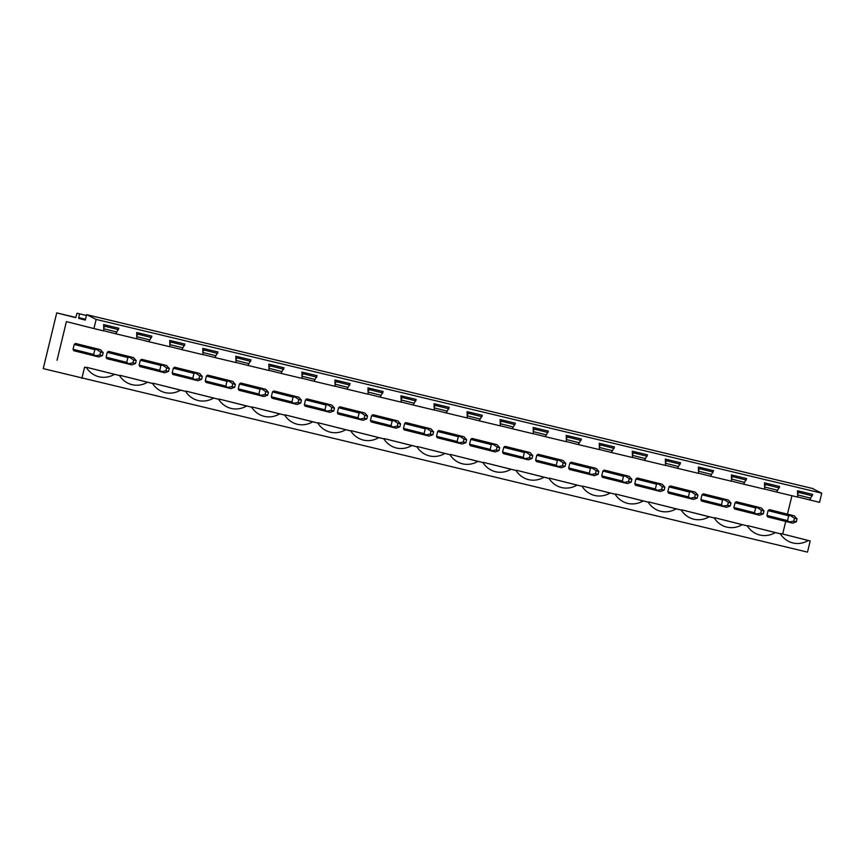 <?xml version="1.0" encoding="UTF-8"?>
<svg xmlns="http://www.w3.org/2000/svg" width="865" height="865" viewBox="0 0 865 865"><rect width="100%" height="100%" fill="white"/><g stroke="black" fill="none" stroke-linecap="round" stroke-linejoin="round"><path stroke-width="1.3" d="M86.435 315.476L77.072 313.227L75.666 317.65L56.733 312.881L43.25 368.62L807.488 552.119L810.202 540.939L782.674 534.008L785.712 521.444M77.072 313.227L79.493 313.844L78.726 318.417L85.321 320.082L86.641 314.644L96.145 319.423L821.75 493.191L819.533 502.338L797.714 496.964M96.145 319.423L93.928 328.559L103.811 330.927L103.627 324.591L118.851 328.235L115.78 333.793L136.854 338.842L136.67 332.506L151.894 336.15L148.823 341.707L169.897 346.757L169.713 340.421L184.926 344.065L181.866 349.622L202.94 354.672L202.756 348.325L217.969 351.979L214.909 357.537L235.983 362.586L235.788 356.239L251.012 359.883L247.952 365.452L269.026 370.49L268.831 364.154L284.055 367.798L280.984 373.366L302.058 378.405L301.874 372.069L317.098 375.713L314.027 381.27L335.101 386.32L334.917 379.984L350.141 383.628L347.07 389.185L368.144 394.235L367.96 387.888L383.173 391.542L380.113 397.1L401.187 402.149L401.003 395.802L416.216 399.446L413.156 405.015L434.23 410.064L434.046 403.717L449.259 407.361L446.199 412.929L467.273 417.968L467.078 411.632L482.302 415.276L479.242 420.833L500.316 425.883L500.121 419.547L515.345 423.19L512.275 428.748L533.348 433.798L533.164 427.461L548.388 431.105L545.318 436.663L566.391 441.712L566.207 435.365L581.431 439.009L578.361 444.578L599.434 449.627L599.25 443.28L614.464 446.924L611.404 452.492L632.477 457.531L632.293 451.195L647.507 454.839L644.447 460.396L665.52 465.446L665.336 459.11L680.55 462.753L677.49 468.311L698.563 473.36L698.369 467.024L713.593 470.668L710.522 476.226L731.595 481.275L731.412 474.928L746.636 478.583L743.565 484.141L764.638 489.19L764.455 482.843L779.679 486.487L776.608 492.055L797.681 497.105L797.498 490.758L812.722 494.402L809.651 499.97M86.478 367.657A24.642 22.068 104.1 0 0 86.943 367.398L114.472 374.329A24.642 22.068 104.1 0 1 98.826 376.729A24.642 22.068 104.1 0 1 86.446 367.614L84.586 367.171L81.883 378.351M114.472 374.329L119.489 375.529A24.642 22.068 104.1 0 0 131.869 384.633A24.642 22.068 104.1 0 0 147.504 382.243L152.532 383.444A24.642 22.068 104.1 0 0 164.912 392.548A24.642 22.068 104.1 0 0 180.547 390.158L185.575 391.358A24.642 22.068 104.1 0 0 197.955 400.463A24.642 22.068 104.1 0 0 213.59 398.062L218.607 399.273A24.642 22.068 104.1 0 0 230.998 408.377A24.642 22.068 104.1 0 0 246.633 405.977L251.65 407.177A24.642 22.068 104.1 0 0 264.03 416.292A24.642 22.068 104.1 0 0 279.676 413.892L284.693 415.092A24.642 22.068 104.1 0 0 297.073 424.196A24.642 22.068 104.1 0 0 312.719 421.806L317.736 423.007A24.642 22.068 104.1 0 0 330.116 432.111A24.642 22.068 104.1 0 0 345.762 429.721L350.779 430.921A24.642 22.068 104.1 0 0 363.159 440.026A24.642 22.068 104.1 0 0 378.794 437.625L383.822 438.836A24.642 22.068 104.1 0 0 396.202 447.94A24.642 22.068 104.1 0 0 411.837 445.54L416.865 446.751A24.642 22.068 104.1 0 0 429.245 455.855A24.642 22.068 104.1 0 0 444.88 453.455L449.897 454.655A24.642 22.068 104.1 0 0 462.288 463.759A24.642 22.068 104.1 0 0 477.923 461.369L482.94 462.57A24.642 22.068 104.1 0 0 495.321 471.674A24.642 22.068 104.1 0 0 510.966 469.284L515.983 470.484A24.642 22.068 104.1 0 0 528.364 479.588A24.642 22.068 104.1 0 0 544.009 477.199L549.026 478.399A24.642 22.068 104.1 0 0 561.407 487.503A24.642 22.068 104.1 0 0 577.052 485.103L582.069 486.314A24.642 22.068 104.1 0 0 594.45 495.418A24.642 22.068 104.1 0 0 610.085 493.018L615.112 494.218A24.642 22.068 104.1 0 0 627.493 503.333A24.642 22.068 104.1 0 0 643.127 500.932L648.155 502.132A24.642 22.068 104.1 0 0 660.536 511.237A24.642 22.068 104.1 0 0 676.171 508.847L681.188 510.047A24.642 22.068 104.1 0 0 693.579 519.151A24.642 22.068 104.1 0 0 709.213 516.762L714.231 517.962A24.642 22.068 104.1 0 0 726.611 527.066A24.642 22.068 104.1 0 0 742.257 524.666L747.274 525.877A24.642 22.068 104.1 0 0 759.654 534.981A24.642 22.068 104.1 0 0 775.299 532.581L780.317 533.781A24.642 22.068 104.1 0 0 792.697 542.896A24.642 22.068 104.1 0 0 808.343 540.495L810.202 540.939M86.641 314.644L812.246 488.411L821.75 493.191M87.668 314.903L813.284 488.671M79.493 313.844L86.435 315.498M56.733 312.881L75.947 317.487M84.586 367.171L86.446 367.614M93.928 328.559L66.4 321.629L57.058 360.24M791.929 495.721L787.474 514.134M100.578 352.077L96.502 349.341L94.836 349.644L93.669 354.455L73.06 349.265A4.476 4.011 104.1 0 0 73.86 350.747L98.783 356.975L102.481 355.601L103.184 352.704L100.578 352.077L99.875 354.985L94.469 355.937M100.535 349.72L75.623 343.492L100.535 349.72L103.184 352.704M75.623 343.492A4.476 4.011 104.1 0 0 74.228 344.454L73.06 349.265M86.943 367.398L119.489 375.529M119.511 375.572A24.642 22.068 104.1 0 0 119.986 375.313L152.532 383.444M152.554 383.487A24.642 22.068 104.1 0 0 153.029 383.217L185.575 391.358M185.597 391.402A24.642 22.068 104.1 0 0 186.062 391.131L218.607 399.273M218.64 399.316A24.642 22.068 104.1 0 0 219.105 399.046L251.65 407.177A24.642 22.068 104.1 0 0 252.148 406.961L284.693 415.092M284.726 415.135A24.642 22.068 104.1 0 0 285.19 414.876L317.736 423.007M317.769 423.05A24.642 22.068 104.1 0 0 318.233 422.78L350.779 430.921M350.801 430.965A24.642 22.068 104.1 0 0 351.276 430.694L383.822 438.836M383.844 438.879A24.642 22.068 104.1 0 0 384.32 438.609L416.865 446.751A24.642 22.068 104.1 0 0 417.352 446.524L449.897 454.655M449.93 454.698A24.642 22.068 104.1 0 0 450.395 454.439L482.94 462.57M482.973 462.613A24.642 22.068 104.1 0 0 483.438 462.353L515.983 470.484M516.016 470.528A24.642 22.068 104.1 0 0 516.481 470.257L549.026 478.399M549.059 478.442A24.642 22.068 104.1 0 0 549.524 478.172L582.069 486.314M582.091 486.357A24.642 22.068 104.1 0 0 582.567 486.087L615.112 494.218A24.642 22.068 104.1 0 0 615.61 494.002L648.155 502.132M648.177 502.176A24.642 22.068 104.1 0 0 648.642 501.916L681.188 510.047M681.22 510.091A24.642 22.068 104.1 0 0 681.685 509.82L714.231 517.962M714.263 518.005A24.642 22.068 104.1 0 0 714.728 517.735L747.274 525.877M747.306 525.92A24.642 22.068 104.1 0 0 747.771 525.65L780.317 533.781M780.349 533.835A24.642 22.068 104.1 0 0 780.814 533.564L782.674 534.008M761.405 510.339L757.329 507.604L755.664 507.896L754.496 512.707L733.898 507.517A4.476 4.011 104.1 0 0 734.688 509.009L759.611 515.226L763.308 513.864L764.011 510.956L761.405 510.339L760.703 513.237L755.296 514.199M733.898 507.517L735.055 502.706A4.476 4.011 104.1 0 1 736.45 501.743L761.362 507.971L764.011 510.956M430.997 431.203L426.921 428.467L425.245 428.77L424.088 433.581L403.479 428.391A4.476 4.011 104.1 0 0 404.279 429.883L429.202 436.101L432.889 434.727L433.592 431.83L430.997 431.203L430.294 434.111L424.877 435.063M403.479 428.391L404.647 423.58A4.476 4.011 104.1 0 1 406.031 422.617L430.954 428.845L433.592 431.83M565.764 463.478L563.115 460.494L538.203 454.276A4.476 4.011 104.1 0 0 536.808 455.228L535.64 460.05A4.476 4.011 104.1 0 0 536.441 461.532L561.363 467.749L565.061 466.386L565.764 463.478L563.158 462.861L562.455 465.759L557.049 466.722M538.203 454.276L563.115 460.494M530.115 454.947L526.039 452.211L524.374 452.503L523.206 457.325L502.608 452.136A4.476 4.011 104.1 0 0 503.398 453.617L528.32 459.845L532.018 458.472L532.721 455.563L530.115 454.947L529.412 457.845L524.006 458.807M502.608 452.136L503.765 447.324A4.476 4.011 104.1 0 1 505.16 446.362L530.072 452.579L532.721 455.563M596.201 470.765L592.125 468.041L590.46 468.333L589.292 473.144L568.683 467.954A4.476 4.011 104.1 0 0 569.484 469.446L594.406 475.664L598.093 474.301L598.796 471.393L596.201 470.765L595.498 473.674L590.092 474.636M568.683 467.954L569.851 463.143A4.476 4.011 104.1 0 1 571.246 462.18L596.158 468.408L598.796 471.393M497.072 447.032L493.007 444.296L491.331 444.599L490.163 449.411L469.565 444.221A4.476 4.011 104.1 0 0 470.365 445.702L495.277 451.93L498.975 450.557L499.678 447.659L497.072 447.032L496.369 449.93L490.963 450.892M469.565 444.221L470.722 439.409A4.476 4.011 104.1 0 1 472.117 438.447L497.04 444.664L499.678 447.659M397.954 423.299L393.878 420.563L392.202 420.855L391.045 425.667L370.436 420.476A4.476 4.011 104.1 0 0 371.236 421.969L396.159 428.186L399.846 426.823L400.549 423.915L397.954 423.299L397.251 426.196L391.845 427.159M370.436 420.476L371.604 415.665A4.476 4.011 104.1 0 1 372.988 414.713L397.911 420.931L400.549 423.915M169.259 368.522L166.621 365.538L141.698 359.321A4.476 4.011 104.1 0 0 140.314 360.283L139.146 365.095A4.476 4.011 104.1 0 0 139.946 366.576L164.869 372.804L168.556 371.431L169.259 368.522L166.664 367.906L165.961 370.804L160.555 371.766M141.698 359.321L166.621 365.538M199.707 375.821L195.631 373.085L193.955 373.377L192.798 378.2L172.189 373.01A4.476 4.011 104.1 0 0 172.989 374.491L197.912 380.708L201.599 379.346L202.302 376.437L199.707 375.821L199.004 378.719L193.598 379.681M172.189 373.01L173.357 368.187A4.476 4.011 104.1 0 1 174.741 367.236L199.664 373.453L202.302 376.437M136.216 360.618L133.578 357.634L108.666 351.406A4.476 4.011 104.1 0 0 107.271 352.369L106.103 357.18A4.476 4.011 104.1 0 0 106.903 358.661L131.826 364.889L135.524 363.516L136.216 360.618L133.621 359.991L132.918 362.889L127.512 363.851M108.666 351.406L133.578 357.634M235.345 384.352L232.707 381.368L207.784 375.14A4.476 4.011 104.1 0 0 206.4 376.102L205.232 380.914A4.476 4.011 104.1 0 0 206.032 382.406L230.944 388.623L234.642 387.261L235.345 384.352L232.739 383.725L232.036 386.633L226.63 387.596M207.784 375.14L232.707 381.368M331.868 407.469L327.792 404.733L326.127 405.036L324.959 409.848L304.35 404.658A4.476 4.011 104.1 0 0 305.15 406.139L330.073 412.367L333.771 410.994L334.474 408.096L331.868 407.469L331.165 410.367L325.759 411.329M304.35 404.658L305.518 399.846A4.476 4.011 104.1 0 1 306.913 398.884L331.825 405.101L334.474 408.096M298.825 399.554L294.749 396.819L293.084 397.121L291.916 401.933L271.318 396.743A4.476 4.011 104.1 0 0 272.107 398.224L297.03 404.452L300.728 403.079L301.431 400.181L298.825 399.554L298.122 402.463L292.716 403.414M271.318 396.743L272.475 391.932A4.476 4.011 104.1 0 1 273.87 390.969L298.782 397.197L301.431 400.181M265.782 391.64L261.717 388.904L260.041 389.207L258.873 394.018L238.275 388.828A4.476 4.011 104.1 0 0 239.075 390.31L263.987 396.538L267.685 395.164L268.388 392.267L265.782 391.64L265.079 394.548L259.673 395.5M238.275 388.828L239.432 384.017A4.476 4.011 104.1 0 1 240.827 383.054L265.75 389.282L268.388 392.267M662.287 486.595L658.211 483.859L656.535 484.162L655.378 488.974L634.769 483.784A4.476 4.011 104.1 0 0 635.57 485.265L660.482 491.493L664.179 490.12L664.882 487.222L662.287 486.595L661.584 489.504L656.167 490.455M634.769 483.784L635.937 478.972A4.476 4.011 104.1 0 1 637.321 478.01L662.244 484.238L664.882 487.222M364.911 415.384L360.835 412.648L359.17 412.94L358.002 417.763L337.393 412.573A4.476 4.011 104.1 0 0 338.193 414.054L363.116 420.271L366.814 418.909L367.506 416L364.911 415.384L364.208 418.282L358.802 419.244M337.393 412.573L338.561 407.75A4.476 4.011 104.1 0 1 339.956 406.799L364.868 413.016L367.506 416M695.319 494.51L691.254 491.774L689.578 492.077L688.41 496.888L667.812 491.698A4.476 4.011 104.1 0 0 668.613 493.18L693.525 499.408L697.222 498.035L697.925 495.137L695.319 494.51L694.617 497.407L689.21 498.37M667.812 491.698L668.98 486.887A4.476 4.011 104.1 0 1 670.364 485.925L695.287 492.142L697.925 495.137M728.362 502.424L724.297 499.689L722.621 499.981L721.453 504.803L700.855 499.613A4.476 4.011 104.1 0 0 701.656 501.095L726.568 507.312L730.265 505.949L730.968 503.041L728.362 502.424L727.66 505.322L722.253 506.285M700.855 499.613L702.012 494.791A4.476 4.011 104.1 0 1 703.407 493.839L728.33 500.057L730.968 503.041M629.244 478.68L625.168 475.945L623.492 476.247L622.335 481.059L601.726 475.869A4.476 4.011 104.1 0 0 602.527 477.35L627.449 483.578L631.136 482.205L631.839 479.307L629.244 478.68L628.541 481.589L623.135 482.54M601.726 475.869L602.894 471.057A4.476 4.011 104.1 0 1 604.278 470.095L629.201 476.323L631.839 479.307M464.029 439.117L459.964 436.382L458.288 436.684L457.12 441.496L436.522 436.306A4.476 4.011 104.1 0 0 437.322 437.787L462.234 444.015L465.932 442.642L466.635 439.744L464.029 439.117L463.326 442.026L457.92 442.977M436.522 436.306L437.69 431.494A4.476 4.011 104.1 0 1 439.074 430.532L463.997 436.76L466.635 439.744M794.448 518.243L790.372 515.508L788.707 515.81L787.539 520.622L766.931 515.432A4.476 4.011 104.1 0 0 767.731 516.924L792.654 523.141L796.351 521.768L797.054 518.87L794.448 518.243L793.746 521.152L788.339 522.103M766.931 515.432L768.098 510.62A4.476 4.011 104.1 0 1 769.493 509.658L794.405 515.886L797.054 518.87M776.608 492.055L764.671 489.049M743.565 484.141L731.639 481.135M710.522 476.226L698.596 473.22M677.49 468.311L665.553 465.305M644.447 460.396L632.51 457.39M611.404 452.492L599.467 449.486M578.361 444.578L566.424 441.572M545.318 436.663L533.391 433.657M512.275 428.748L500.348 425.742M479.242 420.833L467.305 417.827M446.199 412.929L434.262 409.924M413.156 405.015L401.219 402.009M380.113 397.1L368.176 394.094M347.07 389.185L335.133 386.179M314.027 381.27L302.101 378.264M280.984 373.366L269.058 370.361M247.952 365.452L236.015 362.446M214.909 357.537L202.972 354.531M181.866 349.622L169.929 346.616M148.823 341.707L136.886 338.702M115.78 333.793L103.843 330.787M116.245 331.89L104.222 328.862M118.494 329.684L105.141 326.321L103.811 327.619M105.444 325.024L105.141 326.321M119.986 375.313L147.504 382.243M149.288 339.804L137.265 336.777M151.537 337.599L138.173 334.236L136.843 335.534M138.487 332.939L138.173 334.236M153.029 383.217L180.547 390.158M182.331 347.719L170.308 344.692M184.58 345.513L171.216 342.151L169.886 343.448M171.529 340.853L171.216 342.151M186.062 391.131L213.59 398.062M215.363 355.623L203.351 352.596M217.623 353.428L204.259 350.065L202.929 351.363M204.572 348.768L204.259 350.065M219.105 399.046L246.633 405.977M248.406 363.538L236.383 360.51M250.666 361.343L237.302 357.969L235.972 359.278M237.615 356.683L237.302 357.969M252.148 406.961L279.676 413.892M281.449 371.453L269.426 368.425M283.698 369.247L270.345 365.884L269.015 367.182M270.659 364.587L270.345 365.884M285.19 414.876L312.719 421.806M314.492 379.367L302.469 376.34M316.741 377.162L303.388 373.799L302.058 375.096M303.702 372.501L303.388 373.799M318.233 422.78L345.762 429.721M347.535 387.282L335.512 384.255M349.784 385.076L336.42 381.714L335.101 383.011M336.734 380.416L336.42 381.714M351.276 430.694L378.794 437.625M380.578 395.186L368.555 392.159M382.827 392.991L369.463 389.628L368.133 390.926M369.777 388.331L369.463 389.628M384.32 438.609L411.837 445.54M413.611 403.101L401.598 400.073M415.87 400.906L402.506 397.532L401.176 398.841M402.82 396.246L402.506 397.532M417.352 446.524L444.88 453.455M446.654 411.016L434.63 407.988M448.913 408.81L435.549 405.447L434.219 406.745M435.863 404.15L435.549 405.447M450.395 454.439L477.923 461.369M479.697 418.93L467.673 415.903M481.956 416.725L468.592 413.362L467.262 414.659M468.906 412.064L468.592 413.362M483.438 462.353L510.966 469.284M512.74 426.845L500.716 423.818M514.989 424.639L501.635 421.277L500.305 422.574M501.949 419.979L501.635 421.277M516.481 470.257L544.009 477.199M545.783 434.76L533.759 431.721M548.032 432.554L534.678 429.191L533.348 430.489M534.992 427.894L534.678 429.191M549.524 478.172L577.052 485.103M578.826 442.664L566.802 439.636M581.075 440.469L567.71 437.106L566.38 438.404M568.024 435.809L567.71 437.106M582.567 486.087L610.085 493.018M611.869 450.579L599.845 447.551M614.118 448.384L600.753 445.01L599.423 446.318M601.067 443.723L600.753 445.01M615.61 494.002L643.127 500.932M644.901 458.493L632.888 455.466M647.161 456.288L633.796 452.925L632.466 454.222M634.11 451.627L633.796 452.925M648.642 501.916L676.171 508.847M677.944 466.408L665.92 463.381M680.204 464.202L666.839 460.84L665.509 462.137M667.153 459.542L666.839 460.84M681.685 509.82L709.213 516.762M710.987 474.323L698.963 471.295M713.247 472.117L699.882 468.754L698.552 470.052M700.196 467.457L699.882 468.754M714.728 517.735L742.257 524.666M744.03 482.227L732.006 479.199M746.279 480.032L732.925 476.669L731.595 477.967M733.239 475.372L732.925 476.669M747.771 525.65L775.299 532.581M777.073 490.141L765.049 487.114M779.322 487.947L765.968 484.573L764.638 485.881M766.282 483.286L765.968 484.573M780.814 533.564L808.343 540.495M810.116 498.056L798.092 495.029M812.365 495.85L799.001 492.488L797.671 493.785M799.314 491.19L799.001 492.488M93.669 354.455L95.02 355.504M96.22 348.682L96.502 349.341M99.875 354.985L102.481 355.601M94.836 349.644L74.228 344.454M133.621 359.991L129.545 357.256L127.879 357.559L126.712 362.37L128.052 363.419M129.263 356.596L129.545 357.256M132.918 362.889L135.524 363.516M126.712 362.37L106.103 357.18M127.879 357.559L107.271 352.369M166.664 367.906L162.588 365.171L160.912 365.463L159.755 370.285L161.095 371.323M162.306 364.511L162.588 365.171M165.961 370.804L168.556 371.431M159.755 370.285L139.146 365.095M160.912 365.463L140.314 360.283M192.798 378.2L194.138 379.238M199.664 373.453L195.349 372.426L195.631 373.085M199.004 378.719L201.599 379.346M195.349 372.426L174.741 367.236M193.955 373.377L173.357 368.187M232.739 383.725L228.674 381L226.998 381.292L225.83 386.104L227.181 387.152M228.392 380.33L228.674 381M232.036 386.633L234.642 387.261M225.83 386.104L205.232 380.914M226.998 381.292L206.4 376.102M258.873 394.018L260.224 395.067M265.75 389.282L261.435 388.244L261.717 388.904M265.079 394.548L267.685 395.164M261.435 388.244L240.827 383.054M260.041 389.207L239.432 384.017M291.916 401.933L293.267 402.982M298.782 397.197L294.468 396.159L294.749 396.819M298.122 402.463L300.728 403.079M294.468 396.159L273.87 390.969M293.084 397.121L272.475 391.932M324.959 409.848L326.3 410.897M331.825 405.101L327.511 404.074L327.792 404.733M331.165 410.367L333.771 410.994M327.511 404.074L306.913 398.884M326.127 405.036L305.518 399.846M358.002 417.763L359.343 418.801M364.868 413.016L360.554 411.989L360.835 412.648M364.208 418.282L366.814 418.909M360.554 411.989L339.956 406.799M359.17 412.94L338.561 407.75M391.045 425.667L392.386 426.715M397.911 420.931L393.597 419.893L393.878 420.563M397.251 426.196L399.846 426.823M393.597 419.893L372.988 414.713M392.202 420.855L371.604 415.665M424.088 433.581L425.429 434.63M430.954 428.845L426.64 427.807L426.921 428.467M430.294 434.111L432.889 434.727M426.64 427.807L406.031 422.617M425.245 428.77L404.647 423.58M457.12 441.496L458.472 442.545M463.997 436.76L459.683 435.722L459.964 436.382M463.326 442.026L465.932 442.642M459.683 435.722L439.074 430.532M458.288 436.684L437.69 431.494M490.163 449.411L491.515 450.46M497.04 444.664L492.726 443.637L493.007 444.296M496.369 449.93L498.975 450.557M492.726 443.637L472.117 438.447M491.331 444.599L470.722 439.409M523.206 457.325L524.558 458.364M530.072 452.579L525.758 451.552L526.039 452.211M529.412 457.845L532.018 458.472M525.758 451.552L505.16 446.362M524.374 452.503L503.765 447.324M563.158 462.861L559.082 460.126L557.417 460.418L556.249 465.24L557.59 466.278M558.801 459.466L559.082 460.126M562.455 465.759L565.061 466.386M556.249 465.24L535.64 460.05M557.417 460.418L536.808 455.228M589.292 473.144L590.633 474.193M596.158 468.408L591.844 467.37L592.125 468.041M595.498 473.674L598.093 474.301M591.844 467.37L571.246 462.18M590.46 468.333L569.851 463.143M622.335 481.059L623.676 482.108M629.201 476.323L624.887 475.285L625.168 475.945M628.541 481.589L631.136 482.205M624.887 475.285L604.278 470.095M623.492 476.247L602.894 471.057M655.378 488.974L656.719 490.022M662.244 484.238L657.93 483.2L658.211 483.859M661.584 489.504L664.179 490.12M657.93 483.2L637.321 478.01M656.535 484.162L635.937 478.972M688.41 496.888L689.762 497.937M695.287 492.142L690.973 491.115L691.254 491.774M694.617 497.407L697.222 498.035M690.973 491.115L670.364 485.925M689.578 492.077L668.98 486.887M721.453 504.803L722.805 505.841M728.33 500.057L724.016 499.029L724.297 499.689M727.66 505.322L730.265 505.949M724.016 499.029L703.407 493.839M722.621 499.981L702.012 494.791M754.496 512.707L755.848 513.756M761.362 507.971L757.048 506.933L757.329 507.604M760.703 513.237L763.308 513.864M757.048 506.933L736.45 501.743M755.664 507.896L735.055 502.706M787.539 520.622L788.88 521.671M794.405 515.886L790.091 514.848L790.372 515.508M793.746 521.152L796.351 521.768M790.091 514.848L769.493 509.658M788.707 515.81L768.098 510.62M78.726 318.417L85.343 320.007M85.516 319.272L78.574 317.617"/></g></svg>
